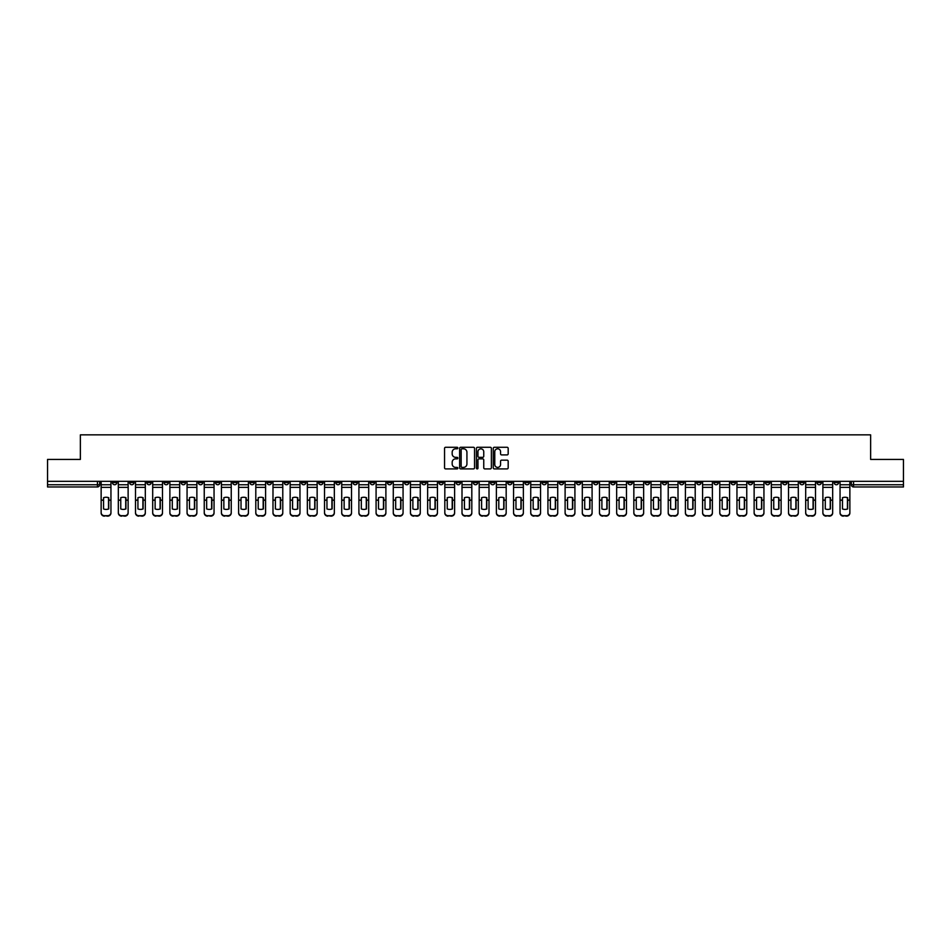 <?xml version="1.0" encoding="UTF-8"?>
<svg xmlns="http://www.w3.org/2000/svg" width="951" height="951" viewBox="0 0 951 951"><rect width="100%" height="100%" fill="white"/><g stroke="black" fill="none" stroke-linecap="round" stroke-linejoin="round"><path stroke-width="1.43" d="M457.871 448.04A0.761 0.761 0 0 0 457.122 447.279L445.627 447.279A1.082 1.082 0 0 0 444.545 448.361L444.545 467.833A1.082 1.082 0 0 0 445.627 468.902L457.122 468.902A0.761 0.761 0 0 0 457.871 468.154A0.761 0.761 0 0 0 457.122 467.393L455.636 467.393A3.459 3.459 0 0 1 452.177 463.933L452.177 462.317A3.459 3.459 0 0 1 455.636 458.858L457.122 458.858A0.761 0.761 0 0 0 457.871 458.097A0.761 0.761 0 0 0 457.122 457.336L455.636 457.336A3.459 3.459 0 0 1 452.177 453.877L452.177 452.26A3.459 3.459 0 0 1 455.636 448.801L457.122 448.801A0.761 0.761 0 0 0 457.871 448.04M679.501 481.337L679.501 482.549L683.912 482.549A2.199 2.199 0 0 1 681.712 484.748A2.199 2.199 0 0 1 679.501 482.549L679.501 481.337M576.401 481.337L576.401 482.549L580.811 482.549A2.199 2.199 0 0 1 578.6 484.748A2.199 2.199 0 0 1 576.401 482.549L576.401 481.337M559.212 481.337L559.212 482.549L563.622 482.549A2.199 2.199 0 0 1 561.423 484.748A2.199 2.199 0 0 1 559.212 482.549L559.212 481.337M456.111 481.337L456.111 482.549L460.522 482.549A2.199 2.199 0 0 1 458.311 484.748A2.199 2.199 0 0 1 456.111 482.549L456.111 481.337M438.934 481.337L438.934 482.549L443.332 482.549A2.199 2.199 0 0 1 441.133 484.748A2.199 2.199 0 0 1 438.934 482.549L438.934 481.337M421.745 481.337L421.745 482.549L426.155 482.549A2.199 2.199 0 0 1 423.944 484.748A2.199 2.199 0 0 1 421.745 482.549L421.745 481.337M387.378 481.337L387.378 482.549L391.788 482.549A2.199 2.199 0 0 1 389.577 484.748A2.199 2.199 0 0 1 387.378 482.549L387.378 481.337M353.011 482.549L353.011 481.337L353.011 482.549A2.199 2.199 0 0 0 355.21 484.748A2.199 2.199 0 0 1 353.011 482.549L357.41 482.549A2.199 2.199 0 0 1 355.21 484.748A2.199 2.199 0 0 0 357.41 482.549L357.41 481.337L357.41 482.549M335.822 482.549L335.822 481.337L335.822 482.549A2.199 2.199 0 0 0 338.033 484.748A2.199 2.199 0 0 1 335.822 482.549L340.232 482.549A2.199 2.199 0 0 1 338.033 484.748M318.644 482.549L318.644 481.337L318.644 482.549A2.199 2.199 0 0 0 320.844 484.748A2.199 2.199 0 0 1 318.644 482.549L323.043 482.549A2.199 2.199 0 0 1 320.844 484.748A2.199 2.199 0 0 0 323.043 482.549L323.043 481.337L323.043 482.549M301.455 481.337L301.455 482.549L305.865 482.549A2.199 2.199 0 0 1 303.654 484.748A2.199 2.199 0 0 1 301.455 482.549L301.455 481.337M284.278 481.337L284.278 482.549L288.676 482.549A2.199 2.199 0 0 1 286.477 484.748A2.199 2.199 0 0 1 284.278 482.549L284.278 481.337M267.088 481.337L267.088 482.549L271.499 482.549A2.199 2.199 0 0 1 269.288 484.748A2.199 2.199 0 0 1 267.088 482.549L267.088 481.337M249.899 482.549L249.899 481.337L249.899 482.549A2.199 2.199 0 0 0 252.11 484.748A2.199 2.199 0 0 1 249.899 482.549L254.309 482.549A2.199 2.199 0 0 1 252.11 484.748M215.532 482.549L215.532 481.337L215.532 482.549A2.199 2.199 0 0 0 217.743 484.748A2.199 2.199 0 0 1 215.532 482.549L219.943 482.549A2.199 2.199 0 0 1 217.743 484.748A2.199 2.199 0 0 0 219.943 482.549L219.943 481.337L219.943 482.549M198.355 482.549L198.355 481.337L198.355 482.549A2.199 2.199 0 0 0 200.554 484.748A2.199 2.199 0 0 1 198.355 482.549L202.753 482.549A2.199 2.199 0 0 1 200.554 484.748A2.199 2.199 0 0 0 202.753 482.549L202.753 481.337L202.753 482.549M181.166 482.549L181.166 481.337L181.166 482.549A2.199 2.199 0 0 0 183.365 484.748A2.199 2.199 0 0 1 181.166 482.549L185.576 482.549A2.199 2.199 0 0 1 183.365 484.748A2.199 2.199 0 0 0 185.576 482.549L185.576 481.337L185.576 482.549M163.988 482.549L163.988 481.337L163.988 482.549A2.199 2.199 0 0 0 166.187 484.748A2.199 2.199 0 0 1 163.988 482.549L168.386 482.549A2.199 2.199 0 0 1 166.187 484.748M146.799 482.549L146.799 481.337L146.799 482.549A2.199 2.199 0 0 0 148.998 484.748A2.199 2.199 0 0 1 146.799 482.549L151.209 482.549A2.199 2.199 0 0 1 148.998 484.748A2.199 2.199 0 0 0 151.209 482.549L151.209 481.337L151.209 482.549M129.609 482.549L129.609 481.337L129.609 482.549A2.199 2.199 0 0 0 131.82 484.748A2.199 2.199 0 0 1 129.609 482.549L134.02 482.549A2.199 2.199 0 0 1 131.82 484.748A2.199 2.199 0 0 0 134.02 482.549L134.02 481.337L134.02 482.549M507.097 454.911A1.082 1.082 0 0 0 508.179 453.829L508.179 448.361A1.082 1.082 0 0 0 507.097 447.279L494.342 447.279A1.082 1.082 0 0 0 493.26 448.361L493.26 467.833A1.082 1.082 0 0 0 494.342 468.902L507.097 468.902A1.082 1.082 0 0 0 508.179 467.833L508.179 461.235A1.082 1.082 0 0 0 507.097 460.153L501.641 460.153A1.082 1.082 0 0 0 500.559 461.235L500.559 464.504A2.889 2.889 0 0 1 497.67 467.393A2.889 2.889 0 0 1 494.77 464.504L494.77 451.689A2.889 2.889 0 0 1 497.67 448.801A2.889 2.889 0 0 1 500.559 451.689L500.559 453.829A1.082 1.082 0 0 0 501.641 454.911L507.097 454.911M47.55 481.337L47.55 459.416L80.371 459.416L80.371 434.857L870.629 434.857L870.629 459.416L903.45 459.416L903.45 481.337L47.55 481.337L47.55 484.748L99.653 484.748L99.653 481.337M474.549 448.361A1.082 1.082 0 0 0 473.467 447.279L460.712 447.279A1.082 1.082 0 0 0 459.63 448.361L459.63 467.833A1.082 1.082 0 0 0 460.712 468.902L473.467 468.902A1.082 1.082 0 0 0 474.549 467.833L474.549 448.361M477.533 447.279L490.288 447.279A1.082 1.082 0 0 1 491.37 448.361L491.37 467.833A1.082 1.082 0 0 1 490.288 468.902L484.82 468.902A1.082 1.082 0 0 1 483.75 467.833L483.75 459.939A1.082 1.082 0 0 0 482.668 458.858L479.042 458.858A1.082 1.082 0 0 0 477.961 459.939L477.961 468.154A0.761 0.761 0 0 1 477.2 468.902A0.761 0.761 0 0 1 476.451 468.154L476.451 448.361A1.082 1.082 0 0 1 477.533 447.279M851.347 481.337L851.347 484.748L903.45 484.748L903.45 486.96L853.546 486.96A2.199 2.199 0 0 1 851.347 484.748M903.45 481.337L903.45 484.748M99.653 484.748A2.199 2.199 0 0 1 97.454 486.96L47.55 486.96L47.55 484.748M838.568 481.337L838.568 482.549A2.199 2.199 0 0 1 836.369 484.748A2.199 2.199 0 0 1 834.158 482.549L838.568 482.549M834.158 481.337L834.158 482.549M821.391 481.337L821.391 482.549A2.199 2.199 0 0 1 819.18 484.748A2.199 2.199 0 0 1 816.98 482.549A2.199 2.199 0 0 0 819.18 484.748A2.199 2.199 0 0 0 821.391 482.549L816.98 482.549L816.98 481.337M804.201 481.337L804.201 482.549A2.199 2.199 0 0 1 802.002 484.748A2.199 2.199 0 0 1 799.791 482.549L804.201 482.549M799.791 481.337L799.791 482.549M787.012 481.337L787.012 482.549A2.199 2.199 0 0 1 784.813 484.748A2.199 2.199 0 0 1 782.614 482.549L787.012 482.549M782.614 481.337L782.614 482.549M769.835 482.549L769.835 481.337L769.835 482.549A2.199 2.199 0 0 1 767.635 484.748A2.199 2.199 0 0 1 765.424 482.549L769.835 482.549A2.199 2.199 0 0 1 767.635 484.748M765.424 481.337L765.424 482.549M752.645 481.337L752.645 482.549A2.199 2.199 0 0 1 750.446 484.748A2.199 2.199 0 0 1 748.247 482.549A2.199 2.199 0 0 0 750.446 484.748M748.247 481.337L748.247 482.549L752.645 482.549M735.468 481.337L735.468 482.549A2.199 2.199 0 0 1 733.257 484.748A2.199 2.199 0 0 1 731.057 482.549L735.468 482.549A2.199 2.199 0 0 1 733.257 484.748M731.057 481.337L731.057 482.549M718.278 481.337L718.278 482.549A2.199 2.199 0 0 1 716.079 484.748A2.199 2.199 0 0 1 713.88 482.549A2.199 2.199 0 0 0 716.079 484.748M713.88 481.337L713.88 482.549L718.278 482.549M701.101 481.337L701.101 482.549A2.199 2.199 0 0 1 698.89 484.748A2.199 2.199 0 0 1 696.691 482.549L701.101 482.549M696.691 481.337L696.691 482.549M683.912 481.337L683.912 482.549A2.199 2.199 0 0 1 681.712 484.748M666.722 481.337L666.722 482.549A2.199 2.199 0 0 1 664.523 484.748A2.199 2.199 0 0 1 662.324 482.549L666.722 482.549M662.324 481.337L662.324 482.549M649.545 481.337L649.545 482.549A2.199 2.199 0 0 1 647.346 484.748A2.199 2.199 0 0 1 645.135 482.549L649.545 482.549M645.135 481.337L645.135 482.549M632.356 481.337L632.356 482.549A2.199 2.199 0 0 1 630.156 484.748A2.199 2.199 0 0 1 627.957 482.549A2.199 2.199 0 0 0 630.156 484.748M627.957 481.337L627.957 482.549L632.356 482.549M615.178 481.337L615.178 482.549A2.199 2.199 0 0 1 612.967 484.748A2.199 2.199 0 0 1 610.768 482.549L615.178 482.549M610.768 481.337L610.768 482.549M597.989 481.337L597.989 482.549A2.199 2.199 0 0 1 595.79 484.748A2.199 2.199 0 0 1 593.59 482.549L597.989 482.549M593.59 481.337L593.59 482.549M580.811 481.337L580.811 482.549M563.622 481.337L563.622 482.549L563.622 481.337M546.445 481.337L546.445 482.549A2.199 2.199 0 0 1 544.234 484.748A2.199 2.199 0 0 1 542.034 482.549L546.445 482.549M542.034 481.337L542.034 482.549M529.255 481.337L529.255 482.549A2.199 2.199 0 0 1 527.056 484.748A2.199 2.199 0 0 1 524.845 482.549L529.255 482.549M524.845 481.337L524.845 482.549M512.066 481.337L512.066 482.549A2.199 2.199 0 0 1 509.867 484.748A2.199 2.199 0 0 1 507.668 482.549L512.066 482.549M507.668 481.337L507.668 482.549M494.889 481.337L494.889 482.549A2.199 2.199 0 0 1 492.689 484.748A2.199 2.199 0 0 1 490.478 482.549L494.889 482.549M490.478 481.337L490.478 482.549M477.699 481.337L477.699 482.549A2.199 2.199 0 0 1 475.5 484.748A2.199 2.199 0 0 1 473.301 482.549L477.699 482.549M473.301 481.337L473.301 482.549M460.522 481.337L460.522 482.549A2.199 2.199 0 0 1 458.311 484.748M443.332 481.337L443.332 482.549M426.155 482.549L426.155 481.337L426.155 482.549A2.199 2.199 0 0 1 423.944 484.748M408.966 481.337L408.966 482.549A2.199 2.199 0 0 1 406.766 484.748A2.199 2.199 0 0 1 404.555 482.549A2.199 2.199 0 0 0 406.766 484.748A2.199 2.199 0 0 0 408.966 482.549L404.555 482.549L404.555 481.337M391.788 482.549L391.788 481.337L391.788 482.549A2.199 2.199 0 0 1 389.577 484.748M374.599 481.337L374.599 482.549A2.199 2.199 0 0 1 372.4 484.748A2.199 2.199 0 0 1 370.189 482.549A2.199 2.199 0 0 0 372.4 484.748M370.189 481.337L370.189 482.549L374.599 482.549M340.232 481.337L340.232 482.549L340.232 481.337M305.865 482.549L305.865 481.337L305.865 482.549A2.199 2.199 0 0 1 303.654 484.748M288.676 482.549L288.676 481.337L288.676 482.549A2.199 2.199 0 0 1 286.477 484.748M271.499 482.549L271.499 481.337L271.499 482.549A2.199 2.199 0 0 1 269.288 484.748M254.309 481.337L254.309 482.549L254.309 481.337M237.12 482.549L237.12 481.337L237.12 482.549A2.199 2.199 0 0 1 234.921 484.748A2.199 2.199 0 0 1 232.722 482.549L237.12 482.549A2.199 2.199 0 0 1 234.921 484.748M232.722 481.337L232.722 482.549M168.386 481.337L168.386 482.549L168.386 481.337M116.842 482.549L116.842 481.337L116.842 482.549A2.199 2.199 0 0 1 114.631 484.748A2.199 2.199 0 0 1 112.432 482.549L116.842 482.549A2.199 2.199 0 0 1 114.631 484.748M112.432 481.337L112.432 482.549M461.901 448.801A0.761 0.761 0 0 0 461.152 449.55L461.152 466.632A0.761 0.761 0 0 0 461.901 467.393L463.47 467.393A3.459 3.459 0 0 0 466.929 463.933L466.929 452.26A3.459 3.459 0 0 0 463.47 448.801L461.901 448.801M483.75 451.749A2.889 2.889 0 0 0 480.849 448.848A2.889 2.889 0 0 0 477.961 451.749L477.961 456.254A1.082 1.082 0 0 0 479.042 457.336L482.668 457.336A1.082 1.082 0 0 0 483.75 456.254L483.75 451.749M108.521 509.023L108.521 497.635M106.037 497.254A6.835 6.015 180 0 1 108.521 497.706M101.139 500.701L101.139 512.553A3.305 3.138 0 0 0 104.444 515.692L107.641 515.692A3.305 3.138 0 0 0 110.946 512.553L110.946 513.017A3.305 3.138 180 0 1 107.641 516.143L107.641 515.692M106.037 509.427A6.835 6.479 180 0 0 108.521 508.94M108.735 500.25L108.735 497.706A6.835 6.015 180 0 0 106.155 497.254A6.835 6.015 180 0 0 103.564 497.706L103.564 508.94A6.835 6.479 180 0 0 108.735 508.94L108.735 500.25L110.946 500.25L110.946 512.553M110.946 481.337L110.946 500.25M101.139 481.337L101.139 512.553M104.444 515.692L107.641 516.143M104.444 516.143A3.305 3.138 180 0 1 101.139 513.017M125.71 509.023L125.71 497.635M123.226 497.254A6.835 6.015 180 0 1 125.71 497.706M118.328 500.701L118.328 512.553A3.305 3.138 0 0 0 121.633 515.692L124.819 515.692A3.305 3.138 0 0 0 128.123 512.553L128.123 513.017A3.305 3.138 180 0 1 124.819 516.143L124.819 515.692M123.226 509.427A6.835 6.479 180 0 0 125.71 508.94M142.888 509.023L142.888 497.635M140.415 497.254A6.835 6.015 180 0 1 142.888 497.706M135.506 500.701L135.506 512.553A3.305 3.138 0 0 0 138.81 515.692L142.008 515.692A3.305 3.138 0 0 0 145.313 512.553L145.313 513.017A3.305 3.138 180 0 1 142.008 516.143L142.008 515.692M140.415 509.427A6.835 6.479 180 0 0 142.888 508.94M160.077 509.023L160.077 497.635M157.593 497.254A6.835 6.015 180 0 1 160.077 497.706M152.695 500.701L152.695 512.553A3.305 3.138 0 0 0 156 515.692L159.197 515.692A3.305 3.138 0 0 0 162.49 512.553L162.49 513.017A3.305 3.138 180 0 1 159.197 516.143L159.197 515.692M157.593 509.427A6.835 6.479 180 0 0 160.077 508.94M125.924 500.25L125.924 497.706A6.835 6.015 180 0 0 123.333 497.254A6.835 6.015 180 0 0 120.753 497.706L120.753 508.94A6.835 6.479 180 0 0 125.924 508.94L125.924 500.25L128.123 500.25L128.123 512.553M128.123 481.337L128.123 500.25M118.328 481.337L118.328 512.553M121.633 515.692L124.819 516.143M121.633 516.143A3.305 3.138 180 0 1 118.328 513.017M143.114 500.25L143.114 497.706A6.835 6.015 180 0 0 140.522 497.254A6.835 6.015 180 0 0 137.931 497.706L137.931 508.94A6.835 6.479 180 0 0 143.114 508.94L143.114 500.25L145.313 500.25L145.313 512.553M145.313 481.337L145.313 500.25M135.506 481.337L135.506 512.553M138.81 515.692L142.008 516.143M138.81 516.143A3.305 3.138 180 0 1 135.506 513.017M160.291 500.25L160.291 497.706A6.835 6.015 180 0 0 157.7 497.254A6.835 6.015 180 0 0 155.12 497.706L155.12 508.94A6.835 6.479 180 0 0 160.291 508.94L160.291 500.25L162.49 500.25L162.49 512.553M162.49 481.337L162.49 500.25M152.695 481.337L152.695 512.553M156 515.692L159.197 516.143M156 516.143A3.305 3.138 180 0 1 152.695 513.017M177.255 509.023L177.255 497.635M174.782 497.254A6.835 6.015 180 0 1 177.255 497.706M169.872 500.701L169.872 512.553A3.305 3.138 0 0 0 173.177 515.692L176.375 515.692A3.305 3.138 0 0 0 179.68 512.553L179.68 513.017A3.305 3.138 180 0 1 176.375 516.143L176.375 515.692M174.782 509.427A6.835 6.479 180 0 0 177.255 508.94M194.444 509.023L194.444 497.635M191.959 497.254A6.835 6.015 180 0 1 194.444 497.706M187.062 500.701L187.062 512.553A3.305 3.138 0 0 0 190.366 515.692L193.564 515.692A3.305 3.138 0 0 0 196.869 512.553L196.869 513.017A3.305 3.138 180 0 1 193.564 516.143L193.564 515.692M191.959 509.427A6.835 6.479 180 0 0 194.444 508.94M177.48 500.25L177.48 497.706A6.835 6.015 180 0 0 174.889 497.254A6.835 6.015 180 0 0 172.297 497.706L172.297 508.94A6.835 6.479 180 0 0 177.48 508.94L177.48 500.25L179.68 500.25L179.68 512.553M179.68 481.337L179.68 500.25M169.872 481.337L169.872 512.553M173.177 515.692L176.375 516.143M173.177 516.143A3.305 3.138 180 0 1 169.872 513.017M194.658 500.25L194.658 497.706A6.835 6.015 180 0 0 192.078 497.254A6.835 6.015 180 0 0 189.487 497.706L189.487 508.94A6.835 6.479 180 0 0 194.658 508.94L194.658 500.25L196.869 500.25L196.869 512.553M196.869 481.337L196.869 500.25M187.062 481.337L187.062 512.553M190.366 515.692L193.564 516.143M190.366 516.143A3.305 3.138 180 0 1 187.062 513.017M211.621 509.023L211.621 497.635M209.149 497.254A6.835 6.015 180 0 1 211.621 497.706M204.239 500.701L204.239 512.553A3.305 3.138 0 0 0 207.544 515.692L210.742 515.692A3.305 3.138 0 0 0 214.046 512.553L214.046 513.017A3.305 3.138 180 0 1 210.742 516.143L210.742 515.692M209.149 509.427A6.835 6.479 180 0 0 211.621 508.94M211.847 500.25L211.847 497.706A6.835 6.015 180 0 0 209.256 497.254A6.835 6.015 180 0 0 206.664 497.706L206.664 508.94A6.835 6.479 180 0 0 211.847 508.94L211.847 500.25L214.046 500.25L214.046 512.553M214.046 481.337L214.046 500.25M204.239 481.337L204.239 512.553M207.544 515.692L210.742 516.143M207.544 516.143A3.305 3.138 180 0 1 204.239 513.017M228.811 509.023L228.811 497.635M226.326 497.254A6.835 6.015 180 0 1 228.811 497.706M221.428 500.701L221.428 512.553A3.305 3.138 0 0 0 224.733 515.692L227.931 515.692A3.305 3.138 0 0 0 231.236 512.553L231.236 513.017A3.305 3.138 180 0 1 227.931 516.143L227.931 515.692M226.326 509.427A6.835 6.479 180 0 0 228.811 508.94M229.025 500.25L229.025 497.706A6.835 6.015 180 0 0 226.445 497.254A6.835 6.015 180 0 0 223.854 497.706L223.854 508.94A6.835 6.479 180 0 0 229.025 508.94L229.025 500.25L231.236 500.25L231.236 512.553M231.236 481.337L231.236 500.25M221.428 481.337L221.428 512.553M224.733 515.692L227.931 516.143M224.733 516.143A3.305 3.138 180 0 1 221.428 513.017M245.988 509.023L245.988 497.635M243.515 497.254A6.835 6.015 180 0 1 245.988 497.706M238.618 500.701L238.618 512.553A3.305 3.138 0 0 0 241.923 515.692L245.108 515.692A3.305 3.138 0 0 0 248.413 512.553L248.413 513.017A3.305 3.138 180 0 1 245.108 516.143L245.108 515.692M243.515 509.427A6.835 6.479 180 0 0 245.988 508.94M246.214 500.25L246.214 497.706A6.835 6.015 180 0 0 243.622 497.254A6.835 6.015 180 0 0 241.031 497.706L241.031 508.94A6.835 6.479 180 0 0 246.214 508.94L246.214 500.25L248.413 500.25L248.413 512.553M248.413 481.337L248.413 500.25M238.618 481.337L238.618 512.553M241.923 515.692L245.108 516.143M241.923 516.143A3.305 3.138 180 0 1 238.618 513.017M263.177 509.023L263.177 497.635M260.705 497.254A6.835 6.015 180 0 1 263.177 497.706M255.795 500.701L255.795 512.553A3.305 3.138 0 0 0 259.1 515.692L262.298 515.692A3.305 3.138 0 0 0 265.602 512.553L265.602 513.017A3.305 3.138 180 0 1 262.298 516.143L262.298 515.692M260.705 509.427A6.835 6.479 180 0 0 263.177 508.94M263.403 500.25L263.403 497.706A6.835 6.015 180 0 0 260.812 497.254A6.835 6.015 180 0 0 258.22 497.706L258.22 508.94A6.835 6.479 180 0 0 263.403 508.94L263.403 500.25L265.602 500.25L265.602 512.553M265.602 481.337L265.602 500.25M255.795 481.337L255.795 512.553M259.1 515.692L262.298 516.143M259.1 516.143A3.305 3.138 180 0 1 255.795 513.017M280.367 509.023L280.367 497.635M277.882 497.254A6.835 6.015 180 0 1 280.367 497.706M272.985 500.701L272.985 512.553A3.305 3.138 0 0 0 276.289 515.692L279.475 515.692A3.305 3.138 0 0 0 282.78 512.553L282.78 513.017A3.305 3.138 180 0 1 279.475 516.143L279.475 515.692M277.882 509.427A6.835 6.479 180 0 0 280.367 508.94M280.581 500.25L280.581 497.706A6.835 6.015 180 0 0 277.989 497.254A6.835 6.015 180 0 0 275.41 497.706L275.41 508.94A6.835 6.479 180 0 0 280.581 508.94L280.581 500.25L282.78 500.25L282.78 512.553M282.78 481.337L282.78 500.25M272.985 481.337L272.985 512.553M276.289 515.692L279.475 516.143M276.289 516.143A3.305 3.138 180 0 1 272.985 513.017M297.544 509.023L297.544 497.635M295.072 497.254A6.835 6.015 180 0 1 297.544 497.706M290.162 500.701L290.162 512.553A3.305 3.138 0 0 0 293.467 515.692L296.664 515.692A3.305 3.138 0 0 0 299.969 512.553L299.969 513.017A3.305 3.138 180 0 1 296.664 516.143L296.664 515.692M295.072 509.427A6.835 6.479 180 0 0 297.544 508.94M297.77 500.25L297.77 497.706A6.835 6.015 180 0 0 295.179 497.254A6.835 6.015 180 0 0 292.587 497.706L292.587 508.94A6.835 6.479 180 0 0 297.77 508.94L297.77 500.25L299.969 500.25L299.969 512.553M299.969 481.337L299.969 500.25M290.162 481.337L290.162 512.553M293.467 515.692L296.664 516.143M293.467 516.143A3.305 3.138 180 0 1 290.162 513.017M314.733 509.023L314.733 497.635M312.249 497.254A6.835 6.015 180 0 1 314.733 497.706M307.351 500.701L307.351 512.553A3.305 3.138 0 0 0 310.656 515.692L313.854 515.692A3.305 3.138 0 0 0 317.159 512.553L317.159 513.017A3.305 3.138 180 0 1 313.854 516.143L313.854 515.692M312.249 509.427A6.835 6.479 180 0 0 314.733 508.94M314.947 500.25L314.947 497.706A6.835 6.015 180 0 0 312.356 497.254A6.835 6.015 180 0 0 309.776 497.706L309.776 508.94A6.835 6.479 180 0 0 314.947 508.94L314.947 500.25L317.159 500.25L317.159 512.553M317.159 481.337L317.159 500.25M307.351 481.337L307.351 512.553M310.656 515.692L313.854 516.143M310.656 516.143A3.305 3.138 180 0 1 307.351 513.017M331.911 509.023L331.911 497.635M329.438 497.254A6.835 6.015 180 0 1 331.911 497.706M324.529 500.701L324.529 512.553A3.305 3.138 0 0 0 327.833 515.692L331.031 515.692A3.305 3.138 0 0 0 334.336 512.553L334.336 513.017A3.305 3.138 180 0 1 331.031 516.143L331.031 515.692M329.438 509.427A6.835 6.479 180 0 0 331.911 508.94M332.137 500.25L332.137 497.706A6.835 6.015 180 0 0 329.545 497.254A6.835 6.015 180 0 0 326.954 497.706L326.954 508.94A6.835 6.479 180 0 0 332.137 508.94L332.137 500.25L334.336 500.25L334.336 512.553M334.336 481.337L334.336 500.25M324.529 481.337L324.529 512.553M327.833 515.692L331.031 516.143M327.833 516.143A3.305 3.138 180 0 1 324.529 513.017M349.1 509.023L349.1 497.635M346.616 497.254A6.835 6.015 180 0 1 349.1 497.706M341.718 500.701L341.718 512.553A3.305 3.138 0 0 0 345.023 515.692L348.221 515.692A3.305 3.138 0 0 0 351.525 512.553L351.525 513.017A3.305 3.138 180 0 1 348.221 516.143L348.221 515.692M346.616 509.427A6.835 6.479 180 0 0 349.1 508.94M349.314 500.25L349.314 497.706A6.835 6.015 180 0 0 346.735 497.254A6.835 6.015 180 0 0 344.143 497.706L344.143 508.94A6.835 6.479 180 0 0 349.314 508.94L349.314 500.25L351.525 500.25L351.525 512.553M351.525 481.337L351.525 500.25M341.718 481.337L341.718 512.553M345.023 515.692L348.221 516.143M345.023 516.143A3.305 3.138 180 0 1 341.718 513.017M366.278 509.023L366.278 497.635M363.805 497.254A6.835 6.015 180 0 1 366.278 497.706M358.907 500.701L358.907 512.553A3.305 3.138 0 0 0 362.2 515.692L365.398 515.692A3.305 3.138 0 0 0 368.703 512.553L368.703 513.017A3.305 3.138 180 0 1 365.398 516.143L365.398 515.692M363.805 509.427A6.835 6.479 180 0 0 366.278 508.94M366.504 500.25L366.504 497.706A6.835 6.015 180 0 0 363.912 497.254A6.835 6.015 180 0 0 361.321 497.706L361.321 508.94A6.835 6.479 180 0 0 366.504 508.94L366.504 500.25L368.703 500.25L368.703 512.553M368.703 481.337L368.703 500.25M358.907 481.337L358.907 512.553M362.2 515.692L365.398 516.143M362.2 516.143A3.305 3.138 180 0 1 358.907 513.017M383.467 509.023L383.467 497.635M380.982 497.254A6.835 6.015 180 0 1 383.467 497.706M376.085 500.701L376.085 512.553A3.305 3.138 0 0 0 379.39 515.692L382.587 515.692A3.305 3.138 0 0 0 385.892 512.553L385.892 513.017A3.305 3.138 180 0 1 382.587 516.143L382.587 515.692M380.982 509.427A6.835 6.479 180 0 0 383.467 508.94M383.681 500.25L383.681 497.706A6.835 6.015 180 0 0 381.101 497.254A6.835 6.015 180 0 0 378.51 497.706L378.51 508.94A6.835 6.479 180 0 0 383.681 508.94L383.681 500.25L385.892 500.25L385.892 512.553M385.892 481.337L385.892 500.25M376.085 481.337L376.085 512.553M379.39 515.692L382.587 516.143M379.39 516.143A3.305 3.138 180 0 1 376.085 513.017M400.644 509.023L400.644 497.635M398.172 497.254A6.835 6.015 180 0 1 400.644 497.706M393.274 500.701L393.274 512.553A3.305 3.138 0 0 0 396.579 515.692L399.765 515.692A3.305 3.138 0 0 0 403.069 512.553L403.069 513.017A3.305 3.138 180 0 1 399.765 516.143L399.765 515.692M398.172 509.427A6.835 6.479 180 0 0 400.644 508.94M400.87 500.25L400.87 497.706A6.835 6.015 180 0 0 398.279 497.254A6.835 6.015 180 0 0 395.687 497.706L395.687 508.94A6.835 6.479 180 0 0 400.87 508.94L400.87 500.25L403.069 500.25L403.069 512.553M403.069 481.337L403.069 500.25M393.274 481.337L393.274 512.553M396.579 515.692L399.765 516.143M396.579 516.143A3.305 3.138 180 0 1 393.274 513.017M417.834 509.023L417.834 497.635M415.361 497.254A6.835 6.015 180 0 1 417.834 497.706M410.452 500.701L410.452 512.553A3.305 3.138 0 0 0 413.756 515.692L416.954 515.692A3.305 3.138 0 0 0 420.259 512.553L420.259 513.017A3.305 3.138 180 0 1 416.954 516.143L416.954 515.692M415.361 509.427A6.835 6.479 180 0 0 417.834 508.94M418.06 500.25L418.06 497.706A6.835 6.015 180 0 0 415.468 497.254A6.835 6.015 180 0 0 412.877 497.706L412.877 508.94A6.835 6.479 180 0 0 418.06 508.94L418.06 500.25L420.259 500.25L420.259 512.553M420.259 481.337L420.259 500.25M410.452 481.337L410.452 512.553M413.756 515.692L416.954 516.143M413.756 516.143A3.305 3.138 180 0 1 410.452 513.017M435.023 509.023L435.023 497.635M432.539 497.254A6.835 6.015 180 0 1 435.023 497.706M427.641 500.701L427.641 512.553A3.305 3.138 0 0 0 430.946 515.692L434.131 515.692A3.305 3.138 0 0 0 437.436 512.553L437.436 513.017A3.305 3.138 180 0 1 434.131 516.143L434.131 515.692M432.539 509.427A6.835 6.479 180 0 0 435.023 508.94M435.237 500.25L435.237 497.706A6.835 6.015 180 0 0 432.646 497.254A6.835 6.015 180 0 0 430.066 497.706L430.066 508.94A6.835 6.479 180 0 0 435.237 508.94L435.237 500.25L437.436 500.25L437.436 512.553M437.436 481.337L437.436 500.25M427.641 481.337L427.641 512.553M430.946 515.692L434.131 516.143M430.946 516.143A3.305 3.138 180 0 1 427.641 513.017M452.2 509.023L452.2 497.635M449.728 497.254A6.835 6.015 180 0 1 452.2 497.706M444.818 500.701L444.818 512.553A3.305 3.138 0 0 0 448.123 515.692L451.321 515.692A3.305 3.138 0 0 0 454.626 512.553L454.626 513.017A3.305 3.138 180 0 1 451.321 516.143L451.321 515.692M449.728 509.427A6.835 6.479 180 0 0 452.2 508.94M452.426 500.25L452.426 497.706A6.835 6.015 180 0 0 449.835 497.254A6.835 6.015 180 0 0 447.243 497.706L447.243 508.94A6.835 6.479 180 0 0 452.426 508.94L452.426 500.25L454.626 500.25L454.626 512.553M454.626 481.337L454.626 500.25M444.818 481.337L444.818 512.553M448.123 515.692L451.321 516.143M448.123 516.143A3.305 3.138 180 0 1 444.818 513.017M469.39 509.023L469.39 497.635M466.905 497.254A6.835 6.015 180 0 1 469.39 497.706M462.008 500.701L462.008 512.553A3.305 3.138 0 0 0 465.312 515.692L468.51 515.692A3.305 3.138 0 0 0 471.815 512.553L471.815 513.017A3.305 3.138 180 0 1 468.51 516.143L468.51 515.692M466.905 509.427A6.835 6.479 180 0 0 469.39 508.94M469.604 500.25L469.604 497.706A6.835 6.015 180 0 0 467.012 497.254A6.835 6.015 180 0 0 464.433 497.706L464.433 508.94A6.835 6.479 180 0 0 469.604 508.94L469.604 500.25L471.815 500.25L471.815 512.553M471.815 481.337L471.815 500.25M462.008 481.337L462.008 512.553M465.312 515.692L468.51 516.143M465.312 516.143A3.305 3.138 180 0 1 462.008 513.017M486.567 509.023L486.567 497.635M484.095 497.254A6.835 6.015 180 0 1 486.567 497.706M479.185 500.701L479.185 512.553A3.305 3.138 0 0 0 482.49 515.692L485.688 515.692A3.305 3.138 0 0 0 488.992 512.553L488.992 513.017A3.305 3.138 180 0 1 485.688 516.143L485.688 515.692M484.095 509.427A6.835 6.479 180 0 0 486.567 508.94M486.793 500.25L486.793 497.706A6.835 6.015 180 0 0 484.202 497.254A6.835 6.015 180 0 0 481.61 497.706L481.61 508.94A6.835 6.479 180 0 0 486.793 508.94L486.793 500.25L488.992 500.25L488.992 512.553M488.992 481.337L488.992 500.25M479.185 481.337L479.185 512.553M482.49 515.692L485.688 516.143M482.49 516.143A3.305 3.138 180 0 1 479.185 513.017M503.757 509.023L503.757 497.635M501.272 497.254A6.835 6.015 180 0 1 503.757 497.706M496.374 500.701L496.374 512.553A3.305 3.138 0 0 0 499.679 515.692L502.877 515.692A3.305 3.138 0 0 0 506.182 512.553L506.182 513.017A3.305 3.138 180 0 1 502.877 516.143L502.877 515.692M501.272 509.427A6.835 6.479 180 0 0 503.757 508.94M503.971 500.25L503.971 497.706A6.835 6.015 180 0 0 501.391 497.254A6.835 6.015 180 0 0 498.8 497.706L498.8 508.94A6.835 6.479 180 0 0 503.971 508.94L503.971 500.25L506.182 500.25L506.182 512.553M506.182 481.337L506.182 500.25M496.374 481.337L496.374 512.553M499.679 515.692L502.877 516.143M499.679 516.143A3.305 3.138 180 0 1 496.374 513.017M520.934 509.023L520.934 497.635M518.461 497.254A6.835 6.015 180 0 1 520.934 497.706M513.564 500.701L513.564 512.553A3.305 3.138 0 0 0 516.869 515.692L520.054 515.692A3.305 3.138 0 0 0 523.359 512.553L523.359 513.017A3.305 3.138 180 0 1 520.054 516.143L520.054 515.692M518.461 509.427A6.835 6.479 180 0 0 520.934 508.94M521.16 500.25L521.16 497.706A6.835 6.015 180 0 0 518.568 497.254A6.835 6.015 180 0 0 515.977 497.706L515.977 508.94A6.835 6.479 180 0 0 521.16 508.94L521.16 500.25L523.359 500.25L523.359 512.553M523.359 481.337L523.359 500.25M513.564 481.337L513.564 512.553M516.869 515.692L520.054 516.143M516.869 516.143A3.305 3.138 180 0 1 513.564 513.017M538.123 509.023L538.123 497.635M535.639 497.254A6.835 6.015 180 0 1 538.123 497.706M530.741 500.701L530.741 512.553A3.305 3.138 0 0 0 534.046 515.692L537.244 515.692A3.305 3.138 0 0 0 540.548 512.553L540.548 513.017A3.305 3.138 180 0 1 537.244 516.143L537.244 515.692M535.639 509.427A6.835 6.479 180 0 0 538.123 508.94M538.337 500.25L538.337 497.706A6.835 6.015 180 0 0 535.758 497.254A6.835 6.015 180 0 0 533.166 497.706L533.166 508.94A6.835 6.479 180 0 0 538.337 508.94L538.337 500.25L540.548 500.25L540.548 512.553M540.548 481.337L540.548 500.25M530.741 481.337L530.741 512.553M534.046 515.692L537.244 516.143M534.046 516.143A3.305 3.138 180 0 1 530.741 513.017M555.313 509.023L555.313 497.635M552.828 497.254A6.835 6.015 180 0 1 555.313 497.706M547.931 500.701L547.931 512.553A3.305 3.138 0 0 0 551.235 515.692L554.421 515.692A3.305 3.138 0 0 0 557.726 512.553L557.726 513.017A3.305 3.138 180 0 1 554.421 516.143L554.421 515.692M552.828 509.427A6.835 6.479 180 0 0 555.313 508.94M555.527 500.25L555.527 497.706A6.835 6.015 180 0 0 552.935 497.254A6.835 6.015 180 0 0 550.356 497.706L550.356 508.94A6.835 6.479 180 0 0 555.527 508.94L555.527 500.25L557.726 500.25L557.726 512.553M557.726 481.337L557.726 500.25M547.931 481.337L547.931 512.553M551.235 515.692L554.421 516.143M551.235 516.143A3.305 3.138 180 0 1 547.931 513.017M572.49 509.023L572.49 497.635M570.018 497.254A6.835 6.015 180 0 1 572.49 497.706M565.108 500.701L565.108 512.553A3.305 3.138 0 0 0 568.413 515.692L571.61 515.692A3.305 3.138 0 0 0 574.915 512.553L574.915 513.017A3.305 3.138 180 0 1 571.61 516.143L571.61 515.692M570.018 509.427A6.835 6.479 180 0 0 572.49 508.94M572.716 500.25L572.716 497.706A6.835 6.015 180 0 0 570.125 497.254A6.835 6.015 180 0 0 567.533 497.706L567.533 508.94A6.835 6.479 180 0 0 572.716 508.94L572.716 500.25L574.915 500.25L574.915 512.553M574.915 481.337L574.915 500.25M565.108 481.337L565.108 512.553M568.413 515.692L571.61 516.143M568.413 516.143A3.305 3.138 180 0 1 565.108 513.017M589.679 509.023L589.679 497.635M587.195 497.254A6.835 6.015 180 0 1 589.679 497.706M582.297 500.701L582.297 512.553A3.305 3.138 0 0 0 585.602 515.692L588.8 515.692A3.305 3.138 0 0 0 592.093 512.553L592.093 513.017A3.305 3.138 180 0 1 588.8 516.143L588.8 515.692M587.195 509.427A6.835 6.479 180 0 0 589.679 508.94M589.893 500.25L589.893 497.706A6.835 6.015 180 0 0 587.302 497.254A6.835 6.015 180 0 0 584.722 497.706L584.722 508.94A6.835 6.479 180 0 0 589.893 508.94L589.893 500.25L592.093 500.25L592.093 512.553M592.093 481.337L592.093 500.25M582.297 481.337L582.297 512.553M585.602 515.692L588.8 516.143M585.602 516.143A3.305 3.138 180 0 1 582.297 513.017M606.857 509.023L606.857 497.635M604.384 497.254A6.835 6.015 180 0 1 606.857 497.706M599.475 500.701L599.475 512.553A3.305 3.138 0 0 0 602.779 515.692L605.977 515.692A3.305 3.138 0 0 0 609.282 512.553L609.282 513.017A3.305 3.138 180 0 1 605.977 516.143L605.977 515.692M604.384 509.427A6.835 6.479 180 0 0 606.857 508.94M607.083 500.25L607.083 497.706A6.835 6.015 180 0 0 604.491 497.254A6.835 6.015 180 0 0 601.9 497.706L601.9 508.94A6.835 6.479 180 0 0 607.083 508.94L607.083 500.25L609.282 500.25L609.282 512.553M609.282 481.337L609.282 500.25M599.475 481.337L599.475 512.553M602.779 515.692L605.977 516.143M602.779 516.143A3.305 3.138 180 0 1 599.475 513.017M624.046 509.023L624.046 497.635M621.562 497.254A6.835 6.015 180 0 1 624.046 497.706M616.664 500.701L616.664 512.553A3.305 3.138 0 0 0 619.969 515.692L623.167 515.692A3.305 3.138 0 0 0 626.471 512.553L626.471 513.017A3.305 3.138 180 0 1 623.167 516.143L623.167 515.692M621.562 509.427A6.835 6.479 180 0 0 624.046 508.94M624.26 500.25L624.26 497.706A6.835 6.015 180 0 0 621.681 497.254A6.835 6.015 180 0 0 619.089 497.706L619.089 508.94A6.835 6.479 180 0 0 624.26 508.94L624.26 500.25L626.471 500.25L626.471 512.553M626.471 481.337L626.471 500.25M616.664 481.337L616.664 512.553M619.969 515.692L623.167 516.143M619.969 516.143A3.305 3.138 180 0 1 616.664 513.017M641.224 509.023L641.224 497.635M638.751 497.254A6.835 6.015 180 0 1 641.224 497.706M633.841 500.701L633.841 512.553A3.305 3.138 0 0 0 637.146 515.692L640.344 515.692A3.305 3.138 0 0 0 643.649 512.553L643.649 513.017A3.305 3.138 180 0 1 640.344 516.143L640.344 515.692M638.751 509.427A6.835 6.479 180 0 0 641.224 508.94M641.45 500.25L641.45 497.706A6.835 6.015 180 0 0 638.858 497.254A6.835 6.015 180 0 0 636.267 497.706L636.267 508.94A6.835 6.479 180 0 0 641.45 508.94L641.45 500.25L643.649 500.25L643.649 512.553M643.649 481.337L643.649 500.25M633.841 481.337L633.841 512.553M637.146 515.692L640.344 516.143M637.146 516.143A3.305 3.138 180 0 1 633.841 513.017M658.413 509.023L658.413 497.635M655.928 497.254A6.835 6.015 180 0 1 658.413 497.706M651.031 500.701L651.031 512.553A3.305 3.138 0 0 0 654.336 515.692L657.533 515.692A3.305 3.138 0 0 0 660.838 512.553L660.838 513.017A3.305 3.138 180 0 1 657.533 516.143L657.533 515.692M655.928 509.427A6.835 6.479 180 0 0 658.413 508.94M658.627 500.25L658.627 497.706A6.835 6.015 180 0 0 656.047 497.254A6.835 6.015 180 0 0 653.456 497.706L653.456 508.94A6.835 6.479 180 0 0 658.627 508.94L658.627 500.25L660.838 500.25L660.838 512.553M660.838 481.337L660.838 500.25M651.031 481.337L651.031 512.553M654.336 515.692L657.533 516.143M654.336 516.143A3.305 3.138 180 0 1 651.031 513.017M675.59 509.023L675.59 497.635M673.118 497.254A6.835 6.015 180 0 1 675.59 497.706M668.22 500.701L668.22 512.553A3.305 3.138 0 0 0 671.525 515.692L674.711 515.692A3.305 3.138 0 0 0 678.015 512.553L678.015 513.017A3.305 3.138 180 0 1 674.711 516.143L674.711 515.692M673.118 509.427A6.835 6.479 180 0 0 675.59 508.94M675.816 500.25L675.816 497.706A6.835 6.015 180 0 0 673.225 497.254A6.835 6.015 180 0 0 670.633 497.706L670.633 508.94A6.835 6.479 180 0 0 675.816 508.94L675.816 500.25L678.015 500.25L678.015 512.553M678.015 481.337L678.015 500.25M668.22 481.337L668.22 512.553M671.525 515.692L674.711 516.143M671.525 516.143A3.305 3.138 180 0 1 668.22 513.017M692.78 509.023L692.78 497.635M690.295 497.254A6.835 6.015 180 0 1 692.78 497.706M685.398 500.701L685.398 512.553A3.305 3.138 0 0 0 688.702 515.692L691.9 515.692A3.305 3.138 0 0 0 695.205 512.553L695.205 513.017A3.305 3.138 180 0 1 691.9 516.143L691.9 515.692M690.295 509.427A6.835 6.479 180 0 0 692.78 508.94M693.006 500.25L693.006 497.706A6.835 6.015 180 0 0 690.414 497.254A6.835 6.015 180 0 0 687.823 497.706L687.823 508.94A6.835 6.479 180 0 0 693.006 508.94L693.006 500.25L695.205 500.25L695.205 512.553M695.205 481.337L695.205 500.25M685.398 481.337L685.398 512.553M688.702 515.692L691.9 516.143M688.702 516.143A3.305 3.138 180 0 1 685.398 513.017M709.969 509.023L709.969 497.635M707.485 497.254A6.835 6.015 180 0 1 709.969 497.706M702.587 500.701L702.587 512.553A3.305 3.138 0 0 0 705.892 515.692L709.077 515.692A3.305 3.138 0 0 0 712.382 512.553L712.382 513.017A3.305 3.138 180 0 1 709.077 516.143L709.077 515.692M707.485 509.427A6.835 6.479 180 0 0 709.969 508.94M710.183 500.25L710.183 497.706A6.835 6.015 180 0 0 707.592 497.254A6.835 6.015 180 0 0 705.012 497.706L705.012 508.94A6.835 6.479 180 0 0 710.183 508.94L710.183 500.25L712.382 500.25L712.382 512.553M712.382 481.337L712.382 500.25M702.587 481.337L702.587 512.553M705.892 515.692L709.077 516.143M705.892 516.143A3.305 3.138 180 0 1 702.587 513.017M727.146 509.023L727.146 497.635M724.674 497.254A6.835 6.015 180 0 1 727.146 497.706M719.764 500.701L719.764 512.553A3.305 3.138 0 0 0 723.069 515.692L726.267 515.692A3.305 3.138 0 0 0 729.572 512.553L729.572 513.017A3.305 3.138 180 0 1 726.267 516.143L726.267 515.692M724.674 509.427A6.835 6.479 180 0 0 727.146 508.94M727.372 500.25L727.372 497.706A6.835 6.015 180 0 0 724.781 497.254A6.835 6.015 180 0 0 722.189 497.706L722.189 508.94A6.835 6.479 180 0 0 727.372 508.94L727.372 500.25L729.572 500.25L729.572 512.553M729.572 481.337L729.572 500.25M719.764 481.337L719.764 512.553M723.069 515.692L726.267 516.143M723.069 516.143A3.305 3.138 180 0 1 719.764 513.017M744.336 509.023L744.336 497.635M741.851 497.254A6.835 6.015 180 0 1 744.336 497.706M736.954 500.701L736.954 512.553A3.305 3.138 0 0 0 740.258 515.692L743.456 515.692A3.305 3.138 0 0 0 746.761 512.553L746.761 513.017A3.305 3.138 180 0 1 743.456 516.143L743.456 515.692M741.851 509.427A6.835 6.479 180 0 0 744.336 508.94M744.55 500.25L744.55 497.706A6.835 6.015 180 0 0 741.958 497.254A6.835 6.015 180 0 0 739.379 497.706L739.379 508.94A6.835 6.479 180 0 0 744.55 508.94L744.55 500.25L746.761 500.25L746.761 512.553M746.761 481.337L746.761 500.25M736.954 481.337L736.954 512.553M740.258 515.692L743.456 516.143M740.258 516.143A3.305 3.138 180 0 1 736.954 513.017M761.513 509.023L761.513 497.635M759.041 497.254A6.835 6.015 180 0 1 761.513 497.706M754.131 500.701L754.131 512.553A3.305 3.138 0 0 0 757.436 515.692L760.634 515.692A3.305 3.138 0 0 0 763.938 512.553L763.938 513.017A3.305 3.138 180 0 1 760.634 516.143L760.634 515.692M759.041 509.427A6.835 6.479 180 0 0 761.513 508.94M761.739 500.25L761.739 497.706A6.835 6.015 180 0 0 759.148 497.254A6.835 6.015 180 0 0 756.556 497.706L756.556 508.94A6.835 6.479 180 0 0 761.739 508.94L761.739 500.25L763.938 500.25L763.938 512.553M763.938 481.337L763.938 500.25M754.131 481.337L754.131 512.553M757.436 515.692L760.634 516.143M757.436 516.143A3.305 3.138 180 0 1 754.131 513.017M778.703 509.023L778.703 497.635M776.218 497.254A6.835 6.015 180 0 1 778.703 497.706M771.32 500.701L771.32 512.553A3.305 3.138 0 0 0 774.625 515.692L777.823 515.692A3.305 3.138 0 0 0 781.128 512.553L781.128 513.017A3.305 3.138 180 0 1 777.823 516.143L777.823 515.692M776.218 509.427A6.835 6.479 180 0 0 778.703 508.94M778.917 500.25L778.917 497.706A6.835 6.015 180 0 0 776.337 497.254A6.835 6.015 180 0 0 773.745 497.706L773.745 508.94A6.835 6.479 180 0 0 778.917 508.94L778.917 500.25L781.128 500.25L781.128 512.553M781.128 481.337L781.128 500.25M771.32 481.337L771.32 512.553M774.625 515.692L777.823 516.143M774.625 516.143A3.305 3.138 180 0 1 771.32 513.017M795.88 509.023L795.88 497.635M793.407 497.254A6.835 6.015 180 0 1 795.88 497.706M788.51 500.701L788.51 512.553A3.305 3.138 0 0 0 791.803 515.692L795 515.692A3.305 3.138 0 0 0 798.305 512.553L798.305 513.017A3.305 3.138 180 0 1 795 516.143L795 515.692M793.407 509.427A6.835 6.479 180 0 0 795.88 508.94M796.106 500.25L796.106 497.706A6.835 6.015 180 0 0 793.514 497.254A6.835 6.015 180 0 0 790.923 497.706L790.923 508.94A6.835 6.479 180 0 0 796.106 508.94L796.106 500.25L798.305 500.25L798.305 512.553M798.305 481.337L798.305 500.25M788.51 481.337L788.51 512.553M791.803 515.692L795 516.143M791.803 516.143A3.305 3.138 180 0 1 788.51 513.017M813.069 509.023L813.069 497.635M810.585 497.254A6.835 6.015 180 0 1 813.069 497.706M805.687 500.701L805.687 512.553A3.305 3.138 0 0 0 808.992 515.692L812.19 515.692A3.305 3.138 0 0 0 815.494 512.553L815.494 513.017A3.305 3.138 180 0 1 812.19 516.143L812.19 515.692M810.585 509.427A6.835 6.479 180 0 0 813.069 508.94M813.283 500.25L813.283 497.706A6.835 6.015 180 0 0 810.704 497.254A6.835 6.015 180 0 0 808.112 497.706L808.112 508.94A6.835 6.479 180 0 0 813.283 508.94L813.283 500.25L815.494 500.25L815.494 512.553M815.494 481.337L815.494 500.25M805.687 481.337L805.687 512.553M808.992 515.692L812.19 516.143M808.992 516.143A3.305 3.138 180 0 1 805.687 513.017M830.247 509.023L830.247 497.635M827.774 497.254A6.835 6.015 180 0 1 830.247 497.706M822.877 500.701L822.877 512.553A3.305 3.138 0 0 0 826.181 515.692L829.367 515.692A3.305 3.138 0 0 0 832.672 512.553L832.672 513.017A3.305 3.138 180 0 1 829.367 516.143L829.367 515.692M827.774 509.427A6.835 6.479 180 0 0 830.247 508.94M830.473 500.25L830.473 497.706A6.835 6.015 180 0 0 827.881 497.254A6.835 6.015 180 0 0 825.29 497.706L825.29 508.94A6.835 6.479 180 0 0 830.473 508.94L830.473 500.25L832.672 500.25L832.672 512.553M832.672 481.337L832.672 500.25M822.877 481.337L822.877 512.553M826.181 515.692L829.367 516.143M826.181 516.143A3.305 3.138 180 0 1 822.877 513.017M847.436 509.023L847.436 497.635M844.963 497.254A6.835 6.015 180 0 1 847.436 497.706M840.054 500.701L840.054 512.553A3.305 3.138 0 0 0 843.359 515.692L846.556 515.692A3.305 3.138 0 0 0 849.861 512.553L849.861 513.017A3.305 3.138 180 0 1 846.556 516.143L846.556 515.692M844.963 509.427A6.835 6.479 180 0 0 847.436 508.94M847.662 500.25L847.662 497.706A6.835 6.015 180 0 0 845.07 497.254A6.835 6.015 180 0 0 842.479 497.706L842.479 508.94A6.835 6.479 180 0 0 847.662 508.94L847.662 500.25L849.861 500.25L849.861 512.553M849.861 481.337L849.861 500.25M840.054 481.337L840.054 512.553M843.359 515.692L846.556 516.143M843.359 516.143A3.305 3.138 180 0 1 840.054 513.017M97.454 481.337L97.454 486.96M853.546 481.337L853.546 486.96M108.735 500.071L110.946 500.071M101.139 500.071L103.564 500.071M101.139 487.376L110.946 487.376M101.139 500.25L103.564 500.25M101.139 484.748L110.946 484.748M125.924 500.071L128.123 500.071M118.328 500.071L120.753 500.071M118.328 487.376L128.123 487.376M118.328 500.25L120.753 500.25M118.328 484.748L128.123 484.748M143.114 500.071L145.313 500.071M135.506 500.071L137.931 500.071M135.506 487.376L145.313 487.376M135.506 500.25L137.931 500.25M135.506 484.748L145.313 484.748M160.291 500.071L162.49 500.071M152.695 500.071L155.12 500.071M152.695 487.376L162.49 487.376M152.695 500.25L155.12 500.25M152.695 484.748L162.49 484.748M177.48 500.071L179.68 500.071M169.872 500.071L172.297 500.071M169.872 487.376L179.68 487.376M169.872 500.25L172.297 500.25M169.872 484.748L179.68 484.748M194.658 500.071L196.869 500.071M187.062 500.071L189.487 500.071M187.062 487.376L196.869 487.376M187.062 500.25L189.487 500.25M187.062 484.748L196.869 484.748M211.847 500.071L214.046 500.071M204.239 500.071L206.664 500.071M204.239 487.376L214.046 487.376M204.239 500.25L206.664 500.25M204.239 484.748L214.046 484.748M229.025 500.071L231.236 500.071M221.428 500.071L223.854 500.071M221.428 487.376L231.236 487.376M221.428 500.25L223.854 500.25M221.428 484.748L231.236 484.748M246.214 500.071L248.413 500.071M238.618 500.071L241.031 500.071M238.618 487.376L248.413 487.376M238.618 500.25L241.031 500.25M238.618 484.748L248.413 484.748M263.403 500.071L265.602 500.071M255.795 500.071L258.22 500.071M255.795 487.376L265.602 487.376M255.795 500.25L258.22 500.25M255.795 484.748L265.602 484.748M280.581 500.071L282.78 500.071M272.985 500.071L275.41 500.071M272.985 487.376L282.78 487.376M272.985 500.25L275.41 500.25M272.985 484.748L282.78 484.748M297.77 500.071L299.969 500.071M290.162 500.071L292.587 500.071M290.162 487.376L299.969 487.376M290.162 500.25L292.587 500.25M290.162 484.748L299.969 484.748M314.947 500.071L317.159 500.071M307.351 500.071L309.776 500.071M307.351 487.376L317.159 487.376M307.351 500.25L309.776 500.25M307.351 484.748L317.159 484.748M332.137 500.071L334.336 500.071M324.529 500.071L326.954 500.071M324.529 487.376L334.336 487.376M324.529 500.25L326.954 500.25M324.529 484.748L334.336 484.748M349.314 500.071L351.525 500.071M341.718 500.071L344.143 500.071M341.718 487.376L351.525 487.376M341.718 500.25L344.143 500.25M341.718 484.748L351.525 484.748M366.504 500.071L368.703 500.071M358.907 500.071L361.321 500.071M358.907 487.376L368.703 487.376M358.907 500.25L361.321 500.25M358.907 484.748L368.703 484.748M383.681 500.071L385.892 500.071M376.085 500.071L378.51 500.071M376.085 487.376L385.892 487.376M376.085 500.25L378.51 500.25M376.085 484.748L385.892 484.748M400.87 500.071L403.069 500.071M393.274 500.071L395.687 500.071M393.274 487.376L403.069 487.376M393.274 500.25L395.687 500.25M393.274 484.748L403.069 484.748M418.06 500.071L420.259 500.071M410.452 500.071L412.877 500.071M410.452 487.376L420.259 487.376M410.452 500.25L412.877 500.25M410.452 484.748L420.259 484.748M435.237 500.071L437.436 500.071M427.641 500.071L430.066 500.071M427.641 487.376L437.436 487.376M427.641 500.25L430.066 500.25M427.641 484.748L437.436 484.748M452.426 500.071L454.626 500.071M444.818 500.071L447.243 500.071M444.818 487.376L454.626 487.376M444.818 500.25L447.243 500.25M444.818 484.748L454.626 484.748M469.604 500.071L471.815 500.071M462.008 500.071L464.433 500.071M462.008 487.376L471.815 487.376M462.008 500.25L464.433 500.25M462.008 484.748L471.815 484.748M486.793 500.071L488.992 500.071M479.185 500.071L481.61 500.071M479.185 487.376L488.992 487.376M479.185 500.25L481.61 500.25M479.185 484.748L488.992 484.748M503.971 500.071L506.182 500.071M496.374 500.071L498.8 500.071M496.374 487.376L506.182 487.376M496.374 500.25L498.8 500.25M496.374 484.748L506.182 484.748M521.16 500.071L523.359 500.071M513.564 500.071L515.977 500.071M513.564 487.376L523.359 487.376M513.564 500.25L515.977 500.25M513.564 484.748L523.359 484.748M538.337 500.071L540.548 500.071M530.741 500.071L533.166 500.071M530.741 487.376L540.548 487.376M530.741 500.25L533.166 500.25M530.741 484.748L540.548 484.748M555.527 500.071L557.726 500.071M547.931 500.071L550.356 500.071M547.931 487.376L557.726 487.376M547.931 500.25L550.356 500.25M547.931 484.748L557.726 484.748M572.716 500.071L574.915 500.071M565.108 500.071L567.533 500.071M565.108 487.376L574.915 487.376M565.108 500.25L567.533 500.25M565.108 484.748L574.915 484.748M589.893 500.071L592.093 500.071M582.297 500.071L584.722 500.071M582.297 487.376L592.093 487.376M582.297 500.25L584.722 500.25M582.297 484.748L592.093 484.748M607.083 500.071L609.282 500.071M599.475 500.071L601.9 500.071M599.475 487.376L609.282 487.376M599.475 500.25L601.9 500.25M599.475 484.748L609.282 484.748M624.26 500.071L626.471 500.071M616.664 500.071L619.089 500.071M616.664 487.376L626.471 487.376M616.664 500.25L619.089 500.25M616.664 484.748L626.471 484.748M641.45 500.071L643.649 500.071M633.841 500.071L636.267 500.071M633.841 487.376L643.649 487.376M633.841 500.25L636.267 500.25M633.841 484.748L643.649 484.748M658.627 500.071L660.838 500.071M651.031 500.071L653.456 500.071M651.031 487.376L660.838 487.376M651.031 500.25L653.456 500.25M651.031 484.748L660.838 484.748M675.816 500.071L678.015 500.071M668.22 500.071L670.633 500.071M668.22 487.376L678.015 487.376M668.22 500.25L670.633 500.25M668.22 484.748L678.015 484.748M693.006 500.071L695.205 500.071M685.398 500.071L687.823 500.071M685.398 487.376L695.205 487.376M685.398 500.25L687.823 500.25M685.398 484.748L695.205 484.748M710.183 500.071L712.382 500.071M702.587 500.071L705.012 500.071M702.587 487.376L712.382 487.376M702.587 500.25L705.012 500.25M702.587 484.748L712.382 484.748M727.372 500.071L729.572 500.071M719.764 500.071L722.189 500.071M719.764 487.376L729.572 487.376M719.764 500.25L722.189 500.25M719.764 484.748L729.572 484.748M744.55 500.071L746.761 500.071M736.954 500.071L739.379 500.071M736.954 487.376L746.761 487.376M736.954 500.25L739.379 500.25M736.954 484.748L746.761 484.748M761.739 500.071L763.938 500.071M754.131 500.071L756.556 500.071M754.131 487.376L763.938 487.376M754.131 500.25L756.556 500.25M754.131 484.748L763.938 484.748M778.917 500.071L781.128 500.071M771.32 500.071L773.745 500.071M771.32 487.376L781.128 487.376M771.32 500.25L773.745 500.25M771.32 484.748L781.128 484.748M796.106 500.071L798.305 500.071M788.51 500.071L790.923 500.071M788.51 487.376L798.305 487.376M788.51 500.25L790.923 500.25M788.51 484.748L798.305 484.748M813.283 500.071L815.494 500.071M805.687 500.071L808.112 500.071M805.687 487.376L815.494 487.376M805.687 500.25L808.112 500.25M805.687 484.748L815.494 484.748M830.473 500.071L832.672 500.071M822.877 500.071L825.29 500.071M822.877 487.376L832.672 487.376M822.877 500.25L825.29 500.25M822.877 484.748L832.672 484.748M847.662 500.071L849.861 500.071M840.054 500.071L842.479 500.071M840.054 487.376L849.861 487.376M840.054 500.25L842.479 500.25M840.054 484.748L849.861 484.748"/></g></svg>
